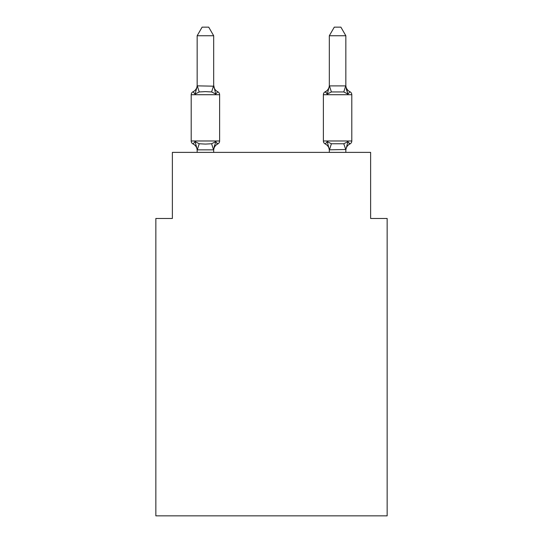 <?xml version="1.0" encoding="UTF-8"?>
<svg xmlns="http://www.w3.org/2000/svg" width="543" height="543" viewBox="0 0 543 543"><rect width="100%" height="100%" fill="white"/><g stroke="black" fill="none" stroke-linecap="round" stroke-linejoin="round"><path stroke-width="0.81" d="M387.152 515.85L387.152 218.469L370.625 218.469L370.625 152.379L172.375 152.379L172.375 218.469L155.848 218.469L155.848 515.85L387.152 515.85M345.843 85.217A7.269 7.269 0 0 0 349.936 91.753L347.914 94.075L346.183 88.679L347.914 94.075L349.936 91.753L347.914 94.075L346.183 88.679L347.914 94.075L349.936 91.753L347.914 94.075L346.183 88.679L347.914 94.075L349.936 91.753L347.914 94.075L346.183 88.679L347.914 94.075L349.936 91.753L347.914 94.075L346.183 88.679L347.914 94.075L349.936 91.753L347.914 94.075L346.183 88.679L347.914 94.075L349.936 91.753L347.914 94.075L346.183 88.679L347.914 94.075L349.936 91.753L347.914 94.075L346.183 88.679L347.914 94.075L349.936 91.753L347.914 94.075L346.183 88.679L347.914 94.075L349.936 91.753L347.914 94.075L346.183 88.679L347.914 94.075L346.183 88.679L347.914 94.075L346.183 88.679L347.914 94.075L346.183 88.679L347.914 94.075L346.183 88.679L347.914 94.075L346.183 88.679L347.914 94.075L346.183 88.679L347.914 94.075L346.183 88.679L347.914 94.075L349.936 91.753A3.306 3.306 0 0 1 351.796 94.72L323.377 94.72A3.306 3.306 0 0 1 325.237 91.753A3.306 3.306 0 0 0 323.377 94.72L323.377 140.983A3.306 3.306 0 0 0 325.237 143.956L327.259 141.628L331.386 143.752L343.78 143.752L347.914 141.628L349.936 143.956A3.306 3.306 0 0 0 351.796 140.983A3.306 3.306 0 0 1 349.936 143.956L348.993 143.501L349.936 143.956A3.306 3.306 0 0 0 351.796 140.983A3.306 3.306 0 0 1 349.936 143.956A3.306 3.306 0 0 0 351.796 140.983A3.306 3.306 0 0 1 349.936 143.956L348.993 143.501L349.936 143.956A3.306 3.306 0 0 0 351.796 140.983A3.306 3.306 0 0 1 349.936 143.956A3.306 3.306 0 0 0 351.796 140.983A3.306 3.306 0 0 1 349.936 143.956L348.993 143.501L349.936 143.956A3.306 3.306 0 0 0 351.796 140.983A3.306 3.306 0 0 1 349.936 143.956A3.306 3.306 0 0 0 351.796 140.983A3.306 3.306 0 0 1 349.936 143.956L348.993 143.501L349.936 143.956A3.306 3.306 0 0 0 351.796 140.983A3.306 3.306 0 0 1 349.936 143.956A3.306 3.306 0 0 0 351.796 140.983A3.306 3.306 0 0 1 349.936 143.956L348.993 143.501L349.936 143.956A3.306 3.306 0 0 0 351.796 140.983A3.306 3.306 0 0 1 349.936 143.956A3.306 3.306 0 0 0 351.796 140.983A3.306 3.306 0 0 1 349.936 143.956L348.993 143.501L349.936 143.956A3.306 3.306 0 0 0 351.796 140.983A3.306 3.306 0 0 1 349.936 143.956A3.306 3.306 0 0 0 351.796 140.983A3.306 3.306 0 0 1 349.936 143.956L348.993 143.501L349.936 143.956A3.306 3.306 0 0 0 351.796 140.983A3.306 3.306 0 0 1 349.936 143.956A3.306 3.306 0 0 0 351.796 140.983A3.306 3.306 0 0 1 349.936 143.956L348.993 143.501L349.936 143.956A3.306 3.306 0 0 0 351.796 140.983A3.306 3.306 0 0 1 349.936 143.956A3.306 3.306 0 0 0 351.796 140.983A3.306 3.306 0 0 1 349.936 143.956L348.993 143.501L349.936 143.956A3.306 3.306 0 0 0 351.796 140.983A3.306 3.306 0 0 1 349.936 143.956A3.306 3.306 0 0 0 351.796 140.983A3.306 3.306 0 0 1 349.936 143.956L348.993 143.501L349.936 143.956A3.306 3.306 0 0 0 351.796 140.983A3.306 3.306 0 0 1 349.936 143.956A3.306 3.306 0 0 0 351.796 140.983A3.306 3.306 0 0 1 349.936 143.956L348.993 143.501L349.936 143.956A3.306 3.306 0 0 0 351.796 140.983A3.306 3.306 0 0 1 349.936 143.956A3.306 3.306 0 0 0 351.796 140.983A3.306 3.306 0 0 1 349.936 143.956L348.993 143.501L349.936 143.956A3.306 3.306 0 0 0 351.796 140.983A3.306 3.306 0 0 1 349.936 143.956A3.306 3.306 0 0 0 351.796 140.983A3.306 3.306 0 0 1 349.936 143.956L348.993 143.501L349.936 143.956A3.306 3.306 0 0 0 351.796 140.983A3.306 3.306 0 0 1 349.936 143.956A3.306 3.306 0 0 0 351.796 140.983A3.306 3.306 0 0 1 349.936 143.956L348.993 143.501L349.936 143.956A3.306 3.306 0 0 0 351.796 140.983A3.306 3.306 0 0 1 349.936 143.956A3.306 3.306 0 0 0 351.796 140.983A3.306 3.306 0 0 1 349.936 143.956L348.993 143.501L349.936 143.956A3.306 3.306 0 0 0 351.796 140.983A3.306 3.306 0 0 1 349.936 143.956A3.306 3.306 0 0 0 351.796 140.983A3.306 3.306 0 0 1 349.936 143.956L348.993 143.501L349.936 143.956A3.306 3.306 0 0 0 351.796 140.983A3.306 3.306 0 0 1 349.936 143.956A3.306 3.306 0 0 0 351.796 140.983A3.306 3.306 0 0 1 349.936 143.956L348.993 143.501M345.843 152.379L345.843 149.515L329.323 149.814L327.259 141.628L325.237 143.956A7.269 7.269 0 0 1 329.323 150.492A7.269 7.269 0 0 0 325.237 143.956L327.259 141.628L325.237 143.956A7.269 7.269 0 0 1 329.323 150.492A7.269 7.269 0 0 0 325.237 143.956L327.259 141.628L325.237 143.956A7.269 7.269 0 0 1 329.323 150.492A7.269 7.269 0 0 0 325.237 143.956A7.269 7.269 0 0 1 329.323 150.492A7.269 7.269 0 0 0 325.237 143.956A7.269 7.269 0 0 1 329.323 150.492A7.269 7.269 0 0 0 325.237 143.956L327.259 141.628L325.237 143.956A7.269 7.269 0 0 1 329.323 150.492A7.269 7.269 0 0 0 325.237 143.956L327.259 141.628L325.237 143.956A7.269 7.269 0 0 1 329.323 150.492A7.269 7.269 0 0 0 325.237 143.956L327.259 141.628L325.237 143.956A7.269 7.269 0 0 1 329.323 150.492A7.269 7.269 0 0 0 325.237 143.956L327.259 141.628L325.237 143.956A7.269 7.269 0 0 1 329.323 150.492A7.269 7.269 0 0 0 325.237 143.956A7.269 7.269 0 0 1 329.323 150.492A7.269 7.269 0 0 0 325.237 143.956L327.259 141.628L325.237 143.956A7.269 7.269 0 0 1 329.323 150.492A7.269 7.269 0 0 0 325.237 143.956L327.259 141.628L325.237 143.956A7.269 7.269 0 0 1 329.323 150.492A7.269 7.269 0 0 0 325.237 143.956A7.269 7.269 0 0 1 329.323 150.492A7.269 7.269 0 0 0 325.237 143.956L327.259 141.628L325.237 143.956A7.269 7.269 0 0 1 329.323 150.492A7.269 7.269 0 0 0 325.237 143.956L327.259 141.628L325.237 143.956A7.269 7.269 0 0 1 329.323 150.492A7.269 7.269 0 0 0 325.237 143.956L327.259 141.628L325.237 143.956A7.269 7.269 0 0 1 329.323 150.492A7.269 7.269 0 0 0 325.237 143.956L327.259 141.628L325.237 143.956A7.269 7.269 0 0 1 329.323 150.492A7.269 7.269 0 0 0 325.237 143.956L327.259 141.628L325.237 143.956A3.306 3.306 0 0 1 323.377 140.983A3.306 3.306 0 0 0 325.237 143.956A3.306 3.306 0 0 1 323.377 140.983A3.306 3.306 0 0 0 325.237 143.956A3.306 3.306 0 0 1 323.377 140.983A3.306 3.306 0 0 0 325.237 143.956A3.306 3.306 0 0 1 323.377 140.983A3.306 3.306 0 0 0 325.237 143.956A3.306 3.306 0 0 1 323.377 140.983A3.306 3.306 0 0 0 325.237 143.956A3.306 3.306 0 0 1 323.377 140.983A3.306 3.306 0 0 0 325.237 143.956A3.306 3.306 0 0 1 323.377 140.983A3.306 3.306 0 0 0 325.237 143.956A3.306 3.306 0 0 1 323.377 140.983A3.306 3.306 0 0 0 325.237 143.956A3.306 3.306 0 0 1 323.377 140.983A3.306 3.306 0 0 0 325.237 143.956A3.306 3.306 0 0 1 323.377 140.983A3.306 3.306 0 0 0 325.237 143.956L327.259 141.628L325.237 143.956A3.306 3.306 0 0 1 323.377 140.983A3.306 3.306 0 0 0 325.237 143.956L327.259 141.628L325.237 143.956A3.306 3.306 0 0 1 323.377 140.983A3.306 3.306 0 0 0 325.237 143.956L327.259 141.628L325.237 143.956A3.306 3.306 0 0 1 323.377 140.983A3.306 3.306 0 0 0 325.237 143.956L327.259 141.628L325.237 143.956A3.306 3.306 0 0 1 323.377 140.983A3.306 3.306 0 0 0 325.237 143.956L327.259 141.628L325.237 143.956A3.306 3.306 0 0 1 323.377 140.983A3.306 3.306 0 0 0 325.237 143.956L327.259 141.628L325.237 143.956A3.306 3.306 0 0 1 323.377 140.983A3.306 3.306 0 0 0 325.237 143.956L327.259 141.628L325.237 143.956A3.306 3.306 0 0 1 323.377 140.983L351.796 140.983A3.306 3.306 0 0 1 349.936 143.956A3.306 3.306 0 0 0 351.796 140.983L351.796 94.72M345.843 35.743L340.889 27.15L334.284 27.15L329.323 35.743L345.843 35.743L345.843 86.188L347.914 94.075L343.78 91.95L331.386 91.95L327.259 94.075L328.026 91.462L327.259 94.075L328.026 91.462L327.259 94.075L328.026 91.462L327.259 94.075L328.026 91.462L327.259 94.075L328.026 91.462L327.259 94.075L328.026 91.462L327.259 94.075L328.026 91.462L327.259 94.075L328.026 91.462L327.259 94.075L328.026 91.462L327.259 94.075L328.026 91.462L327.259 94.075L328.026 91.462L327.259 94.075L328.026 91.462L327.259 94.075L328.026 91.462L327.259 94.075L328.026 91.462L327.259 94.075L328.026 91.462L327.259 94.075L328.026 91.462L327.259 94.075L328.026 91.462L327.259 94.075L325.237 91.753L326.173 92.201M345.843 150.492L345.843 150.492A7.269 7.269 0 0 1 349.936 143.956L347.914 141.628L349.936 143.956M329.323 85.217L329.323 85.217A7.269 7.269 0 0 1 325.237 91.753L327.259 94.075L325.237 91.753A3.306 3.306 0 0 0 323.377 94.72A3.306 3.306 0 0 1 325.237 91.753L327.259 94.075L325.237 91.753A3.306 3.306 0 0 0 323.377 94.72A3.306 3.306 0 0 1 325.237 91.753L327.259 94.075L325.237 91.753A3.306 3.306 0 0 0 323.377 94.72A3.306 3.306 0 0 1 325.237 91.753L327.259 94.075L325.237 91.753A3.306 3.306 0 0 0 323.377 94.72A3.306 3.306 0 0 1 325.237 91.753L327.259 94.075L325.237 91.753A3.306 3.306 0 0 0 323.377 94.72A3.306 3.306 0 0 1 325.237 91.753L327.259 94.075L325.237 91.753A3.306 3.306 0 0 0 323.377 94.72A3.306 3.306 0 0 1 325.237 91.753L327.259 94.075L325.237 91.753A3.306 3.306 0 0 0 323.377 94.72A3.306 3.306 0 0 1 325.237 91.753L327.259 94.075L325.237 91.753A3.306 3.306 0 0 0 323.377 94.72A3.306 3.306 0 0 1 325.237 91.753L327.259 94.075L325.237 91.753A3.306 3.306 0 0 0 323.377 94.72A3.306 3.306 0 0 1 325.237 91.753L327.259 94.075L325.237 91.753A3.306 3.306 0 0 0 323.377 94.72A3.306 3.306 0 0 1 325.237 91.753L327.259 94.075L325.237 91.753A3.306 3.306 0 0 0 323.377 94.72A3.306 3.306 0 0 1 325.237 91.753L327.259 94.075L325.237 91.753A3.306 3.306 0 0 0 323.377 94.72A3.306 3.306 0 0 1 325.237 91.753L327.259 94.075L325.237 91.753A3.306 3.306 0 0 0 323.377 94.72A3.306 3.306 0 0 1 325.237 91.753L327.259 94.075L325.237 91.753A3.306 3.306 0 0 0 323.377 94.72A3.306 3.306 0 0 1 325.237 91.753L327.259 94.075L325.237 91.753A3.306 3.306 0 0 0 323.377 94.72A3.306 3.306 0 0 1 325.237 91.753L327.259 94.075L325.237 91.753A3.306 3.306 0 0 0 323.377 94.72A3.306 3.306 0 0 1 325.237 91.753L327.259 94.075L325.237 91.753A3.306 3.306 0 0 0 323.377 94.72M215.741 141.628L217.763 143.956L215.741 141.628L217.763 143.956L215.741 141.628L217.763 143.956L215.741 141.628L217.763 143.956L215.741 141.628L217.763 143.956L215.741 141.628L217.763 143.956L215.741 141.628L217.763 143.956L215.741 141.628L217.763 143.956L215.741 141.628L217.763 143.956L215.741 141.628L217.763 143.956L215.741 141.628L217.763 143.956L215.741 141.628L217.763 143.956L215.741 141.628L217.763 143.956L215.741 141.628L217.763 143.956L215.741 141.628L217.763 143.956L215.741 141.628L217.763 143.956L215.741 141.628L217.763 143.956L215.741 141.628L213.542 149.854L197.285 149.854L195.086 141.628L193.064 143.956A3.306 3.306 0 0 1 191.204 140.983A3.306 3.306 0 0 0 193.064 143.956L195.086 141.628L193.064 143.956A3.306 3.306 0 0 1 191.204 140.983A3.306 3.306 0 0 0 193.064 143.956L195.086 141.628L193.064 143.956A3.306 3.306 0 0 1 191.204 140.983A3.306 3.306 0 0 0 193.064 143.956L195.086 141.628L193.064 143.956A3.306 3.306 0 0 1 191.204 140.983A3.306 3.306 0 0 0 193.064 143.956L195.086 141.628L193.064 143.956A3.306 3.306 0 0 1 191.204 140.983A3.306 3.306 0 0 0 193.064 143.956L195.086 141.628L193.064 143.956A3.306 3.306 0 0 1 191.204 140.983A3.306 3.306 0 0 0 193.064 143.956L195.086 141.628L193.064 143.956A3.306 3.306 0 0 1 191.204 140.983A3.306 3.306 0 0 0 193.064 143.956L195.086 141.628L193.064 143.956A3.306 3.306 0 0 1 191.204 140.983A3.306 3.306 0 0 0 193.064 143.956L195.086 141.628L193.064 143.956A3.306 3.306 0 0 1 191.204 140.983A3.306 3.306 0 0 0 193.064 143.956L195.086 141.628L193.064 143.956A3.306 3.306 0 0 1 191.204 140.983A3.306 3.306 0 0 0 193.064 143.956L195.086 141.628L193.064 143.956A3.306 3.306 0 0 1 191.204 140.983A3.306 3.306 0 0 0 193.064 143.956L195.086 141.628L193.064 143.956A3.306 3.306 0 0 1 191.204 140.983A3.306 3.306 0 0 0 193.064 143.956L195.086 141.628L193.064 143.956A3.306 3.306 0 0 1 191.204 140.983A3.306 3.306 0 0 0 193.064 143.956L195.086 141.628L193.064 143.956A3.306 3.306 0 0 1 191.204 140.983A3.306 3.306 0 0 0 193.064 143.956L195.086 141.628L193.064 143.956A3.306 3.306 0 0 1 191.204 140.983A3.306 3.306 0 0 0 193.064 143.956L195.086 141.628L193.064 143.956A3.306 3.306 0 0 1 191.204 140.983A3.306 3.306 0 0 0 193.064 143.956L195.086 141.628L193.064 143.956A3.306 3.306 0 0 1 191.204 140.983A3.306 3.306 0 0 0 193.064 143.956L195.086 141.628L193.064 143.956A3.306 3.306 0 0 1 191.204 140.983A3.306 3.306 0 0 0 193.064 143.956L195.086 141.628L193.064 143.956A3.306 3.306 0 0 1 191.204 140.983A3.306 3.306 0 0 0 193.064 143.956L195.086 141.628L193.064 143.956A3.306 3.306 0 0 1 191.204 140.983A3.306 3.306 0 0 0 193.064 143.956L195.086 141.628L193.064 143.956A3.306 3.306 0 0 1 191.204 140.983A3.306 3.306 0 0 0 193.064 143.956L195.086 141.628L193.064 143.956A3.306 3.306 0 0 1 191.204 140.983A3.306 3.306 0 0 0 193.064 143.956L195.086 141.628L193.064 143.956A3.306 3.306 0 0 1 191.204 140.983A3.306 3.306 0 0 0 193.064 143.956L195.086 141.628L193.064 143.956A3.306 3.306 0 0 1 191.204 140.983A3.306 3.306 0 0 0 193.064 143.956L195.086 141.628L193.064 143.956A3.306 3.306 0 0 1 191.204 140.983A3.306 3.306 0 0 0 193.064 143.956L195.086 141.628L193.064 143.956A3.306 3.306 0 0 1 191.204 140.983A3.306 3.306 0 0 0 193.064 143.956L195.086 141.628L193.064 143.956A3.306 3.306 0 0 1 191.204 140.983A3.306 3.306 0 0 0 193.064 143.956L195.086 141.628L193.064 143.956A3.306 3.306 0 0 1 191.204 140.983A3.306 3.306 0 0 0 193.064 143.956L195.086 141.628L193.064 143.956A3.306 3.306 0 0 1 191.204 140.983A3.306 3.306 0 0 0 193.064 143.956L195.086 141.628L193.064 143.956A3.306 3.306 0 0 1 191.204 140.983A3.306 3.306 0 0 0 193.064 143.956L195.086 141.628L193.064 143.956A3.306 3.306 0 0 1 191.204 140.983A3.306 3.306 0 0 0 193.064 143.956L195.086 141.628L193.064 143.956A3.306 3.306 0 0 1 191.204 140.983A3.306 3.306 0 0 0 193.064 143.956L195.086 141.628L193.064 143.956A3.306 3.306 0 0 1 191.204 140.983A3.306 3.306 0 0 0 193.064 143.956L195.086 141.628L193.064 143.956A3.306 3.306 0 0 1 191.204 140.983A3.306 3.306 0 0 0 193.064 143.956L195.086 141.628L199.22 143.752L205.417 144.085L211.614 143.752L215.741 141.628L217.763 143.956L216.827 143.501M197.157 85.217A7.269 7.269 0 0 1 193.064 91.753A3.306 3.306 0 0 0 191.204 94.72L219.623 94.72A3.306 3.306 0 0 0 217.763 91.753L215.741 94.075L217.763 91.753L215.741 94.075L217.763 91.753L215.741 94.075L217.763 91.753L215.741 94.075L217.763 91.753L215.741 94.075L217.763 91.753L215.741 94.075L217.763 91.753L215.741 94.075L217.763 91.753L215.741 94.075L217.763 91.753L215.741 94.075L217.763 91.753L215.741 94.075L211.614 91.95L205.417 91.618L199.22 91.95L195.086 94.075L193.064 91.753L195.086 94.075L193.064 91.753L195.086 94.075L193.064 91.753L195.086 94.075L193.064 91.753L195.086 94.075L193.064 91.753L195.086 94.075L193.064 91.753L195.086 94.075L193.064 91.753L195.086 94.075L193.064 91.753L195.086 94.075L193.064 91.753L195.086 94.075L193.064 91.753L195.086 94.075L193.064 91.753L195.086 94.075L193.064 91.753L195.086 94.075L193.064 91.753L195.086 94.075L193.064 91.753L195.086 94.075L193.064 91.753L195.086 94.075L193.064 91.753L195.086 94.075L193.064 91.753L195.086 94.075L193.064 91.753L195.086 94.075L193.064 91.753L195.086 94.075L193.064 91.753L195.086 94.075L193.064 91.753L195.086 94.075L193.064 91.753L195.086 94.075L193.064 91.753L195.086 94.075L193.064 91.753L195.086 94.075L193.064 91.753L195.086 94.075L193.064 91.753L195.086 94.075L193.064 91.753L195.086 94.075L193.064 91.753L195.086 94.075L193.064 91.753L195.086 94.075L193.064 91.753L195.086 94.075L193.064 91.753L195.086 94.075L193.064 91.753L195.086 94.075L193.064 91.753L195.086 94.075L193.064 91.753L195.086 94.075L197.285 85.848L213.677 86.188L213.677 85.217L215.741 94.075L217.763 91.753A3.306 3.306 0 0 1 219.623 94.72A3.306 3.306 0 0 0 217.763 91.753A3.306 3.306 0 0 1 219.623 94.72A3.306 3.306 0 0 0 217.763 91.753L215.741 94.075L217.763 91.753A3.306 3.306 0 0 1 219.623 94.72A3.306 3.306 0 0 0 217.763 91.753A3.306 3.306 0 0 1 219.623 94.72A3.306 3.306 0 0 0 217.763 91.753A3.306 3.306 0 0 1 219.623 94.72A3.306 3.306 0 0 0 217.763 91.753A3.306 3.306 0 0 1 219.623 94.72A3.306 3.306 0 0 0 217.763 91.753L215.741 94.075L217.763 91.753A3.306 3.306 0 0 1 219.623 94.72A3.306 3.306 0 0 0 217.763 91.753A3.306 3.306 0 0 1 219.623 94.72A3.306 3.306 0 0 0 217.763 91.753A3.306 3.306 0 0 1 219.623 94.72A3.306 3.306 0 0 0 217.763 91.753L215.741 94.075L217.763 91.753A3.306 3.306 0 0 1 219.623 94.72A3.306 3.306 0 0 0 217.763 91.753L215.741 94.075L217.763 91.753A3.306 3.306 0 0 1 219.623 94.72A3.306 3.306 0 0 0 217.763 91.753A3.306 3.306 0 0 1 219.623 94.72A3.306 3.306 0 0 0 217.763 91.753A3.306 3.306 0 0 1 219.623 94.72A3.306 3.306 0 0 0 217.763 91.753L215.741 94.075L217.763 91.753A3.306 3.306 0 0 1 219.623 94.72A3.306 3.306 0 0 0 217.763 91.753L215.741 94.075L217.763 91.753A3.306 3.306 0 0 1 219.623 94.72A3.306 3.306 0 0 0 217.763 91.753A3.306 3.306 0 0 1 219.623 94.72A3.306 3.306 0 0 0 217.763 91.753A3.306 3.306 0 0 1 219.623 94.72A3.306 3.306 0 0 0 217.763 91.753L215.741 94.075L217.763 91.753A3.306 3.306 0 0 1 219.623 94.72A3.306 3.306 0 0 0 217.763 91.753A3.306 3.306 0 0 1 219.623 94.72A3.306 3.306 0 0 0 217.763 91.753A3.306 3.306 0 0 1 219.623 94.72A3.306 3.306 0 0 0 217.763 91.753A3.306 3.306 0 0 1 219.623 94.72A3.306 3.306 0 0 0 217.763 91.753L215.741 94.075L217.763 91.753A3.306 3.306 0 0 1 219.623 94.72A3.306 3.306 0 0 0 217.763 91.753A3.306 3.306 0 0 1 219.623 94.72A3.306 3.306 0 0 0 217.763 91.753A3.306 3.306 0 0 1 219.623 94.72A3.306 3.306 0 0 0 217.763 91.753L215.741 94.075L217.763 91.753A3.306 3.306 0 0 1 219.623 94.72A3.306 3.306 0 0 0 217.763 91.753L215.741 94.075L217.763 91.753A3.306 3.306 0 0 1 219.623 94.72A3.306 3.306 0 0 0 217.763 91.753A3.306 3.306 0 0 1 219.623 94.72A3.306 3.306 0 0 0 217.763 91.753A3.306 3.306 0 0 1 219.623 94.72A3.306 3.306 0 0 0 217.763 91.753L215.741 94.075L217.763 91.753A3.306 3.306 0 0 1 219.623 94.72A3.306 3.306 0 0 0 217.763 91.753L215.741 94.075L217.763 91.753A3.306 3.306 0 0 1 219.623 94.72A3.306 3.306 0 0 0 217.763 91.753A3.306 3.306 0 0 1 219.623 94.72A3.306 3.306 0 0 0 217.763 91.753A3.306 3.306 0 0 1 219.623 94.72A3.306 3.306 0 0 0 217.763 91.753L215.741 94.075L217.763 91.753A3.306 3.306 0 0 1 219.623 94.72A3.306 3.306 0 0 0 217.763 91.753L215.741 94.075L217.763 91.753A3.306 3.306 0 0 1 219.623 94.72L219.623 140.983A3.306 3.306 0 0 1 217.763 143.956A7.269 7.269 0 0 0 213.677 150.492M197.157 150.492L197.157 150.492A7.269 7.269 0 0 0 193.064 143.956M213.677 149.515L214.451 145.626L213.677 149.515M213.677 35.743L197.157 35.743L202.111 27.15L208.716 27.15L213.677 35.743L213.677 86.188M329.323 152.379L329.323 149.515M347.914 141.628L345.843 149.814L343.78 143.752M191.204 94.72L191.204 140.983L219.623 140.983M197.157 35.743L197.157 85.896M213.677 152.379L213.677 149.814M197.157 152.379L197.157 149.814M215.741 94.075L217.763 91.753A7.269 7.269 0 0 1 213.677 85.217M329.323 35.743L329.323 85.896L345.843 85.896M327.259 141.628L325.237 143.956M329.323 86.188L327.259 94.075M199.22 143.752L197.285 149.854M211.614 143.752L213.542 149.854M197.285 85.848L199.22 91.95M213.542 85.848L211.614 91.95M329.458 149.854L331.386 143.752M343.78 91.95L345.715 85.848M331.386 91.95L329.458 85.848"/></g></svg>
